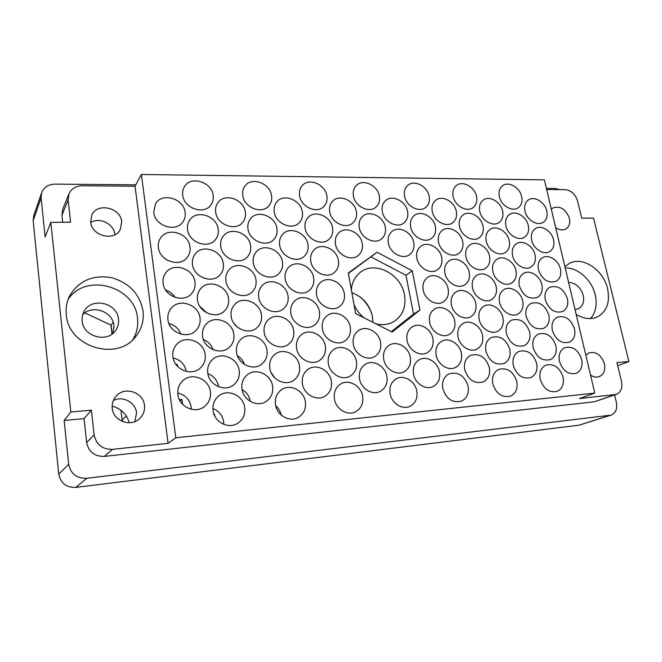 <?xml version="1.0" encoding="UTF-8"?>
<svg xmlns="http://www.w3.org/2000/svg" width="662" height="662" viewBox="0 0 662 662"><rect width="100%" height="100%" fill="white"/><g stroke="black" fill="none" stroke-linecap="round" stroke-linejoin="round"><path stroke-width="0.99" d="M372.888 322.286L372.408 316.552C369.694 304.818 362.842 296.857 351.853 292.67M112.937 333.325L113.955 325.555C112.962 311.537 92.275 304.164 82.725 314.657M82.171 321.004C83.147 336.685 107.302 343.33 115.602 330.47C117.993 327.086 118.97 323.304 118.523 319.142C117.431 303.006 91.894 296.766 84.281 311.082C82.518 314.127 81.815 317.437 82.171 321.004M568.633 282.434C575.733 282.889 580.607 287.2 583.247 295.384C584.472 301.707 582.874 306.15 578.464 308.732L575.055 309.593M585.862 355.32L589.056 352.838C596.131 351.315 601.245 354.94 604.389 363.728C605.564 370.091 603.868 374.386 599.3 376.612C596.47 377.605 593.549 377.1 590.537 375.114M113.31 400.584C122.611 395.413 135.619 402.306 136.529 412.757L134.907 421.586M112.25 408.28C113.169 420.891 130.604 427.478 139.483 418.732C143.331 415.091 144.995 410.63 144.473 405.359C143.455 392.26 124.746 385.979 116.206 396.066C113.119 399.534 111.804 403.605 112.25 408.28M114.84 234.737L114.791 234.265C113.963 223.955 99.581 216.822 90.719 222.457M90.669 222.043C91.579 236.02 114.369 241.688 120.227 229.615L121.717 221.803C120.741 207.628 97.198 202.15 91.795 215.076L90.669 222.043M551.33 209.258L552.704 208.075C560.093 205.477 565.662 208.886 569.411 218.286C570.387 223.094 569.287 226.619 566.101 228.845C562.94 230.583 559.464 230.169 555.675 227.62M576.18 314.351C583.727 318.902 590.794 319.763 597.397 316.924C606.872 311.554 610.256 302.129 607.559 288.649C603.405 269.616 582.105 255.64 568.956 263.691L564.934 266.794M590.587 318.554C595.8 312.39 597.331 304.462 595.196 294.772C591.845 279.935 577.744 267.291 565.232 268.069M66.283 314.64C68.236 347.236 117.77 361.841 135.892 336.337C141.718 328.865 144.093 320.408 143.017 310.958C139.699 293.845 129.148 282.74 111.382 277.643C93.052 274.647 79.225 280.556 69.899 295.384C66.804 301.359 65.604 307.78 66.283 314.64M132.938 339.556C136.86 332.969 138.366 325.845 137.473 318.174C135.18 286.406 85.837 272.181 68.112 299.406M559.448 361.369C562.791 370.919 568.36 374.907 576.139 373.327C581.054 370.861 582.908 366.227 581.675 359.441C578.224 349.784 572.572 345.87 564.711 347.691C560.044 350.198 558.289 354.758 559.448 361.369M540.217 379.243C543.519 388.884 549.146 392.93 557.106 391.383C562.278 388.859 564.264 384.084 563.048 377.05C559.63 367.294 553.895 363.322 545.852 365.134C540.945 367.7 539.067 372.4 540.217 379.243M513.29 365.391C516.716 375.313 522.566 379.367 530.833 377.547C535.881 374.924 537.825 370.199 536.667 363.355C533.117 353.293 527.159 349.321 518.801 351.448C514.035 354.104 512.198 358.746 513.29 365.391M464.716 369.611C468.241 379.971 474.406 384.084 483.21 381.949C488.374 379.169 490.41 374.344 489.317 367.468C485.643 356.95 479.354 352.937 470.442 355.428C465.601 358.241 463.69 362.975 464.716 369.611M413.527 374.063C415.082 383.612 425.798 390.39 433.122 386.55C438.368 383.588 440.478 378.681 439.46 371.812C437.822 362.106 426.767 355.362 419.41 359.673C414.536 362.668 412.575 367.468 413.527 374.063M552.34 330.379C555.823 340.086 561.517 344.025 569.411 342.18C573.979 339.68 575.667 335.237 574.484 328.84C570.892 319.018 565.116 315.162 557.156 317.255C552.828 319.771 551.223 324.148 552.34 330.379M506.372 333.574C509.963 343.694 515.946 347.682 524.337 345.547C528.996 342.908 530.767 338.373 529.641 331.952C525.926 321.707 519.836 317.801 511.37 320.243C506.984 322.907 505.313 327.351 506.372 333.574M458.013 336.933C459.643 346.209 470.144 352.863 476.996 349.048C481.721 346.251 483.558 341.642 482.499 335.237C480.794 325.845 470.028 319.216 463.16 323.42C458.741 326.242 457.028 330.752 458.013 336.933M407.072 340.483C408.636 350.223 419.973 357.033 427.23 352.689C431.98 349.718 433.858 345.051 432.874 338.687C431.227 328.807 419.559 322.03 412.294 326.838C407.9 329.825 406.162 334.368 407.072 340.483M545.339 299.861C548.972 309.725 554.773 313.606 562.758 311.504C566.995 309.005 568.542 304.735 567.4 298.703C563.66 288.731 557.776 284.925 549.741 287.275C545.728 289.799 544.263 293.986 545.339 299.861M499.553 302.261C501.25 311.264 511.494 317.793 517.916 314.045C522.21 311.405 523.816 307.069 522.732 301.045C520.969 291.959 510.518 285.454 504.088 289.526C500.05 292.182 498.544 296.427 499.553 302.261M451.418 304.793C453.056 314.218 464.07 320.905 470.848 316.676C475.159 313.887 476.806 309.493 475.796 303.51C474.075 293.986 462.804 287.325 456.027 291.934C452.005 294.731 450.466 299.017 451.418 304.793M538.446 269.806C542.219 279.827 548.136 283.65 556.188 281.292C560.11 278.801 561.517 274.705 560.424 269.02C558.62 260.232 548.484 253.836 542.459 257.758C538.744 260.257 537.412 264.279 538.446 269.806M492.851 271.445C494.547 280.556 505.23 287.126 511.569 283.038C515.516 280.415 516.964 276.269 515.93 270.617C514.167 261.424 503.286 254.878 496.947 259.281C493.24 261.912 491.874 265.967 492.851 271.445M444.922 273.166C446.569 282.724 458.087 289.443 464.757 284.825C468.679 282.062 470.161 277.883 469.192 272.297C467.471 262.64 455.713 255.946 449.051 260.936C445.394 263.699 444.02 267.779 444.922 273.166M531.66 240.215C533.407 249.028 543.75 255.482 549.692 251.543C553.316 249.069 554.607 245.155 553.548 239.785C551.744 230.914 541.243 224.476 535.301 228.68C531.876 231.154 530.659 235.002 531.66 240.215M486.247 241.109C487.952 250.319 499.057 256.93 505.288 252.52C508.913 249.922 510.228 245.966 509.227 240.654C507.464 231.369 496.169 224.782 489.946 229.507C486.545 232.097 485.312 235.962 486.247 241.109M438.534 242.044C440.189 251.717 452.187 258.47 458.725 253.488C462.299 250.766 463.623 246.794 462.688 241.572C460.975 231.808 448.737 225.088 442.224 230.426C438.898 233.14 437.673 237.004 438.534 242.044M388.337 243.028C389.926 253.24 403.001 260.108 409.828 254.44C413.303 251.593 414.619 247.629 413.758 242.532C412.103 232.221 398.739 225.378 391.945 231.485C388.751 234.298 387.543 238.146 388.337 243.028M524.974 211.07C526.72 219.958 537.428 226.454 543.27 222.25C546.622 219.809 547.788 216.052 546.779 210.988C544.967 202.042 534.118 195.563 528.284 200.032C525.115 202.464 524.014 206.147 524.974 211.07M479.751 211.236C481.456 220.545 492.967 227.182 499.082 222.473C502.4 219.916 503.583 216.143 502.632 211.153C500.861 201.778 489.177 195.158 483.078 200.172C479.967 202.713 478.858 206.403 479.751 211.236M432.253 211.41C433.908 221.191 446.362 227.968 452.742 222.655C456.002 219.991 457.185 216.217 456.292 211.319C454.579 201.463 441.893 194.719 435.538 200.387C432.518 203.027 431.425 206.701 432.253 211.41M382.297 211.6C383.886 221.927 397.481 228.812 404.118 222.771C407.246 220.007 408.404 216.251 407.593 211.501C405.93 201.091 392.07 194.231 385.483 200.694C382.611 203.424 381.544 207.057 382.297 211.6M492.768 383.786C496.152 393.816 502.069 397.936 510.526 396.141C515.855 393.46 517.949 388.577 516.799 381.486C513.273 371.308 507.241 367.278 498.676 369.396C493.662 372.118 491.692 376.918 492.768 383.786M442.795 388.577C446.271 399.054 452.518 403.232 461.538 401.114C466.991 398.267 469.184 393.278 468.108 386.153C464.467 375.495 458.079 371.423 448.935 373.922C443.838 376.819 441.794 381.709 442.795 388.577M533.142 347.591C536.601 357.414 542.368 361.411 550.445 359.565C555.244 357.008 557.056 352.424 555.881 345.812C552.307 335.874 546.44 331.96 538.289 334.07C533.746 336.66 532.033 341.162 533.142 347.591M485.9 351.29C489.458 361.535 495.532 365.581 504.13 363.438C509.028 360.724 510.932 356.057 509.814 349.42C506.124 339.035 499.926 335.071 491.245 337.537C486.636 340.285 484.857 344.861 485.9 351.29M436.15 355.18C437.748 364.588 448.364 371.308 455.448 367.468C460.421 364.588 462.39 359.838 461.348 353.21C459.676 343.661 448.762 336.983 441.653 341.236C437.019 344.149 435.182 348.791 436.15 355.18M526.174 316.436C529.79 326.432 535.682 330.371 543.866 328.244C548.31 325.671 549.957 321.277 548.823 315.062C545.099 304.95 539.108 301.094 530.866 303.494C526.671 306.084 525.107 310.395 526.174 316.436M479.131 319.307C480.794 328.443 491.171 335.038 497.807 331.248C502.301 328.534 504.022 324.066 502.954 317.859C501.217 308.616 490.608 302.054 483.955 306.192C479.743 308.931 478.129 313.3 479.131 319.307M429.621 322.328C431.227 331.91 442.415 338.663 449.415 334.368C453.942 331.488 455.696 326.97 454.703 320.797C453.015 311.099 441.546 304.379 434.529 309.088C430.325 311.976 428.695 316.395 429.621 322.328M519.314 285.769C523.088 295.931 529.103 299.803 537.362 297.404C541.466 294.838 542.972 290.626 541.88 284.776C540.093 275.839 529.807 269.393 523.576 273.389C519.711 275.963 518.288 280.092 519.314 285.769M472.478 287.838C474.149 297.106 484.998 303.734 491.552 299.58C495.673 296.874 497.22 292.612 496.194 286.795C494.448 277.436 483.376 270.832 476.822 275.334C472.966 278.048 471.518 282.219 472.478 287.838M423.2 290.014C424.814 299.754 436.548 306.531 443.441 301.814C447.545 298.959 449.117 294.656 448.157 288.913C446.469 279.066 434.462 272.322 427.569 277.452C423.763 280.307 422.306 284.495 423.2 290.014M512.57 255.582C514.291 264.535 524.809 271.048 530.941 267.043C534.722 264.494 536.088 260.464 535.037 254.953C533.249 245.925 522.566 239.437 516.426 243.74C512.868 246.289 511.577 250.236 512.57 255.582M465.932 256.873C467.604 266.256 478.916 272.918 485.362 268.408C489.127 265.727 490.517 261.664 489.541 256.219C487.795 246.752 476.268 240.116 469.83 244.965C466.305 247.638 465.005 251.61 465.932 256.873M416.878 258.23C418.5 268.102 430.755 274.904 437.516 269.782C441.231 266.976 442.63 262.897 441.719 257.543C440.023 247.571 427.503 240.803 420.767 246.322C417.325 249.119 416.034 253.091 416.878 258.23M505.917 225.85C507.646 234.894 518.553 241.448 524.585 237.145C528.069 234.621 529.302 230.773 528.301 225.585C526.513 216.474 515.441 209.945 509.417 214.529C506.14 217.045 504.974 220.818 505.917 225.85M459.478 226.387C461.157 235.879 472.916 242.565 479.23 237.724C482.672 235.093 483.93 231.22 482.987 226.114C481.241 216.548 469.284 209.879 462.986 215.051C459.767 217.674 458.601 221.456 459.478 226.387M410.663 226.95C412.285 236.946 425.045 243.765 431.649 238.279C435.008 235.531 436.25 231.659 435.381 226.669C433.693 216.59 420.676 209.796 414.114 215.671C411.003 218.402 409.852 222.159 410.663 226.95M353.425 195.969C354.981 206.652 369.487 213.594 376.124 206.949C379.003 204.186 380.071 200.561 379.318 196.076C377.696 185.302 362.9 178.392 356.322 185.484C353.698 188.198 352.73 191.69 353.425 195.969M299.572 195.753C301.036 207.132 317.081 214.107 323.875 206.47C326.54 203.648 327.533 200.114 326.854 195.861C325.315 184.375 308.906 177.441 302.22 185.608C299.845 188.356 298.959 191.732 299.572 195.753M242.764 195.522C244.113 207.719 262.053 214.653 268.896 205.799C271.255 202.977 272.14 199.585 271.552 195.638C270.121 183.308 251.725 176.44 245.056 185.923C243.004 188.637 242.242 191.831 242.764 195.522M182.737 195.273C183.953 208.456 204.244 215.216 210.946 204.872C212.916 202.117 213.652 198.964 213.164 195.398C211.865 182.058 191.004 175.405 184.574 186.485C182.919 189.084 182.307 192.013 182.737 195.273M359.284 227.554C360.831 238.121 374.808 245.056 381.668 238.775C384.895 235.92 386.103 232.081 385.309 227.248C383.679 216.573 369.404 209.68 362.594 216.424C359.656 219.238 358.547 222.945 359.284 227.554M305.132 228.183C306.597 239.437 322.046 246.43 329.122 239.181C332.134 236.243 333.284 232.47 332.564 227.86C331.025 216.482 315.186 209.548 308.202 217.343C305.505 220.214 304.479 223.83 305.132 228.183M247.977 228.845C249.334 240.918 266.62 247.886 273.82 239.437C276.526 236.458 277.568 232.817 276.948 228.514C275.508 216.292 257.725 209.399 250.683 218.51C248.316 221.381 247.414 224.832 247.977 228.845M187.561 229.548C188.786 242.606 208.381 249.425 215.531 239.478C217.831 236.533 218.717 233.107 218.195 229.193C216.879 215.953 196.664 209.258 189.771 219.991C187.843 222.78 187.098 225.965 187.561 229.548M310.784 261.167C312.241 272.272 327.045 279.281 334.401 272.479C337.81 269.434 339.134 265.404 338.373 260.406C336.834 249.16 321.616 242.209 314.342 249.582C311.281 252.578 310.097 256.442 310.784 261.167M253.281 262.764C254.638 274.664 271.197 281.681 278.752 273.712C281.871 270.584 283.096 266.67 282.426 261.953C280.986 249.872 263.898 242.946 256.484 251.61C253.753 254.647 252.685 258.362 253.281 262.764M192.476 264.452C193.701 277.337 212.494 284.23 220.107 274.771C222.813 271.643 223.88 267.911 223.309 263.592C221.993 250.493 202.514 243.732 195.158 254.026C192.874 257.013 191.98 260.489 192.476 264.452M316.535 294.731C317.992 305.645 332.092 312.671 339.689 306.382C343.553 303.237 345.084 298.943 344.281 293.506C342.734 282.417 328.195 275.458 320.656 282.343C317.181 285.454 315.807 289.584 316.535 294.731M258.685 297.279C260.042 308.98 275.789 316.047 283.684 308.641C287.275 305.372 288.723 301.16 288.011 295.988C286.563 284.081 270.245 277.113 262.475 285.248C259.314 288.442 258.048 292.447 258.685 297.279M197.475 299.985C198.708 312.646 216.598 319.63 224.65 310.776C227.844 307.458 229.126 303.403 228.522 298.612C227.19 285.703 208.563 278.859 200.735 288.607C198.029 291.801 196.937 295.591 197.475 299.985M322.386 328.865C323.834 339.581 337.19 346.607 344.993 340.889C349.362 337.67 351.133 333.094 350.289 327.169C348.75 316.27 334.931 309.303 327.16 315.642C323.205 318.844 321.616 323.255 322.386 328.865M264.179 332.415C265.536 343.876 280.407 350.984 288.591 344.223C292.745 340.847 294.441 336.313 293.688 330.619C292.24 318.935 276.766 311.918 268.673 319.44C264.999 322.766 263.509 327.094 264.179 332.415M202.572 336.18C203.797 348.56 220.669 355.643 229.143 347.517C232.916 344.017 234.48 339.606 233.818 334.269C232.494 321.6 214.827 314.657 206.544 323.743C203.317 327.127 201.993 331.273 202.572 336.18M383.712 359.276C385.234 369.181 396.72 376.057 404.234 371.672C409.232 368.61 411.243 363.786 410.283 357.199C408.669 347.145 396.811 340.301 389.281 345.2C384.68 348.295 382.818 352.987 383.712 359.276M328.335 363.612C329.784 374.08 342.337 381.113 350.297 376.016C355.246 372.756 357.281 367.89 356.404 361.419C354.865 350.744 341.824 343.768 333.863 349.495C329.37 352.763 327.533 357.472 328.335 363.612M269.782 368.188C271.13 379.359 285.049 386.5 293.465 380.476C298.264 377.026 300.267 372.152 299.472 365.871C298.024 354.443 283.468 347.385 275.094 354.195C270.841 357.637 269.07 362.304 269.782 368.188M218.625 386.774L218.609 386.649C217.434 380.36 213.851 376.024 207.86 373.658M207.76 373.037C208.985 385.077 224.716 392.268 233.554 384.986C238.03 381.345 239.917 376.546 239.222 370.579C237.89 358.208 221.307 351.166 212.61 359.449C208.762 363.024 207.148 367.551 207.76 373.037M390.075 393.633C391.598 403.307 402.388 410.15 409.96 406.327C415.513 403.282 417.788 398.201 416.795 391.068C415.19 381.221 404.002 374.411 396.389 378.755C391.259 381.842 389.157 386.807 390.075 393.633M334.393 398.971C335.824 409.166 347.558 416.183 355.61 411.764C361.204 408.512 363.537 403.34 362.627 396.265C361.096 385.838 348.857 378.879 340.773 383.935C335.684 387.237 333.557 392.243 334.393 398.971M275.483 404.614C276.815 415.446 289.733 422.621 298.305 417.399C303.833 413.916 306.183 408.702 305.356 401.751C303.916 390.63 290.337 383.546 281.755 389.562C276.824 393.079 274.73 398.094 275.483 404.614M329.701 211.799C331.207 222.755 346.168 229.722 353.028 222.788C355.974 219.941 357.083 216.242 356.346 211.699C354.758 200.627 339.465 193.701 332.688 201.132C330.024 203.929 329.031 207.479 329.701 211.799M274.233 212.005C275.649 223.715 292.29 230.69 299.282 222.672C301.971 219.776 302.989 216.184 302.344 211.898C300.846 200.056 283.791 193.139 276.923 201.753C274.548 204.566 273.654 207.984 274.233 212.005M215.671 212.221C216.962 224.832 235.68 231.717 242.689 222.349C245.023 219.461 245.916 216.052 245.354 212.113C243.98 199.353 224.732 192.551 217.939 202.622C215.936 205.377 215.175 208.58 215.671 212.221M153.725 212.452C154.875 226.147 176.208 232.767 182.985 221.745C184.872 218.973 185.592 215.837 185.137 212.337C183.904 198.459 161.9 191.972 155.462 203.822L153.725 212.452M335.46 244.063C336.966 254.895 351.34 261.862 358.44 255.342C361.758 252.388 363.024 248.457 362.246 243.542C360.658 232.585 345.928 225.668 338.894 232.71C335.891 235.614 334.749 239.396 335.46 244.063M279.678 245.163C281.085 256.732 297.064 263.733 304.379 256.144C307.449 253.116 308.641 249.268 307.946 244.609C306.448 232.892 290.014 225.949 282.815 234.158C280.1 237.112 279.05 240.778 279.678 245.163M220.736 246.322C222.035 258.776 240.033 265.719 247.447 256.798C250.153 253.736 251.212 250.054 250.617 245.734C249.235 233.09 230.657 226.247 223.45 235.92C221.116 238.85 220.214 242.317 220.736 246.322M158.375 247.538C159.534 261.093 180.105 267.796 187.387 257.204C189.63 254.216 190.499 250.79 190.002 246.918C188.769 233.148 167.453 226.603 160.502 238.088C158.665 240.885 157.953 244.038 158.375 247.538M285.206 278.901C286.621 290.287 301.88 297.329 309.493 290.237C312.994 287.085 314.384 282.964 313.647 277.875C312.15 266.314 296.402 259.355 288.889 267.084C285.769 270.179 284.544 274.118 285.206 278.901M225.899 281.027C227.198 293.291 244.386 300.3 252.189 291.917C255.35 288.69 256.616 284.701 255.971 279.943C254.58 267.465 236.773 260.571 229.143 269.748C226.412 272.86 225.337 276.625 225.899 281.027M163.117 283.278C164.267 296.634 183.962 303.444 191.765 293.39C194.429 290.188 195.497 286.439 194.967 282.136C193.718 268.515 173.212 261.887 165.732 272.901C163.531 275.922 162.653 279.381 163.117 283.278M290.841 313.225C292.248 324.405 306.721 331.472 314.607 324.959C318.612 321.699 320.226 317.288 319.448 311.728C317.942 300.349 302.956 293.357 295.144 300.548C291.57 303.767 290.138 307.987 290.841 313.225M231.162 316.362C232.453 328.393 248.738 335.469 256.914 327.723C260.605 324.339 262.102 320.027 261.424 314.773C260.034 302.501 243.07 295.542 235.051 304.115C231.849 307.408 230.55 311.488 231.162 316.362M167.941 319.68C169.1 332.779 187.776 339.722 196.076 330.338C199.279 326.92 200.594 322.808 200.015 318C198.757 304.594 179.203 297.842 171.185 308.252C168.52 311.512 167.445 315.319 167.941 319.68M353.334 344.215C354.824 354.501 367.187 361.469 374.858 356.454C379.566 353.301 381.469 348.593 380.567 342.32C378.987 331.869 366.21 324.951 358.539 330.528C354.236 333.681 352.507 338.249 353.334 344.215M296.568 348.162C297.974 359.102 311.612 366.185 319.705 360.318C324.289 356.983 326.167 352.267 325.348 346.16C323.85 335.013 309.667 327.996 301.607 334.567C297.503 337.885 295.823 342.42 296.568 348.162M236.508 352.341C237.799 364.083 253.091 371.233 261.589 364.224C265.901 360.716 267.696 356.048 266.968 350.223C265.578 338.208 249.574 331.174 241.183 339.06C237.418 342.502 235.862 346.929 236.508 352.341M172.865 356.768C174.015 369.528 191.525 376.62 200.305 368.055C204.161 364.439 205.774 359.929 205.154 354.526C203.896 341.402 185.426 334.517 176.886 344.174C173.659 347.658 172.319 351.861 172.865 356.768M359.499 378.763C360.98 388.817 372.598 395.76 380.377 391.341C385.656 388.189 387.824 383.199 386.881 376.38C385.309 366.136 373.252 359.243 365.449 364.224C360.616 367.418 358.638 372.259 359.499 378.763M302.402 383.728C303.792 394.387 316.544 401.478 324.802 396.315C330.024 392.947 332.208 387.915 331.348 381.213C329.858 370.315 316.552 363.289 308.285 369.164C303.585 372.549 301.624 377.406 302.402 383.728M250.269 401.379L250.269 401.329C249.342 396.141 246.603 392.21 242.052 389.546M241.961 388.983C243.244 400.386 257.46 407.593 266.207 401.42C271.246 397.837 273.381 392.806 272.62 386.318C271.23 374.609 256.26 367.509 247.563 374.584C243.144 378.159 241.274 382.959 241.961 388.983M499.371 196.564C501.109 205.7 512.38 212.279 518.296 207.703C521.507 205.228 522.624 201.546 521.664 196.655C519.877 187.47 508.441 180.9 502.532 185.765C499.52 188.231 498.469 191.831 499.371 196.564M453.131 196.374C454.819 205.956 466.991 212.676 473.164 207.537C476.309 204.955 477.434 201.265 476.541 196.473C474.795 186.825 462.424 180.13 456.275 185.6C453.338 188.157 452.295 191.748 453.131 196.374M404.548 196.175C406.17 206.271 419.402 213.114 425.823 207.289C428.868 204.616 429.977 200.942 429.142 196.283C427.453 186.113 413.982 179.294 407.602 185.492C404.796 188.14 403.779 191.707 404.548 196.175M223.756 424.342L223.607 421.595C222.424 415.248 218.849 410.903 212.891 408.553M213.048 410.597C214.265 422.232 228.754 429.506 237.857 423.192C243.169 419.476 245.453 414.263 244.725 407.56C243.393 395.562 228.009 388.42 218.965 395.768C214.372 399.476 212.403 404.424 213.048 410.597M191.252 409.248L191.111 406.84C189.63 399.368 185.178 394.759 177.739 393.013M177.871 394.56C179.021 406.915 195.224 414.139 204.409 406.567C209.06 402.786 211.054 397.845 210.392 391.73C209.134 378.97 191.906 371.936 182.877 380.675C178.963 384.374 177.292 388.999 177.871 394.56M354.021 304.71C356.322 309.874 359.648 314.235 364.001 317.793M375.966 323.85C382.868 325.447 389.057 324.554 394.535 321.161C402.968 315.129 406.278 306.349 404.465 294.838C401.172 273.869 374.502 260.216 360.02 272.587C354.873 276.766 351.977 282.5 351.332 289.782M559.928 189.63L555.484 188.471L546.398 188.389M135.776 184.83L55.004 184.127C48.359 184.35 43.907 187.205 41.648 192.7L41.077 197.855L45.132 236.963L50.809 222.358L70.826 412.029L64.148 420.478L68.691 464.294C70.71 473.851 76.709 478.527 86.689 478.312L611.043 415.132C615.759 413.071 617.53 408.793 616.372 402.306L614.601 394.966M611.043 415.132L579.076 425.178L75.807 487.397C66.324 487.637 60.647 483.227 58.752 474.174L33.158 220.703L33.721 215.771L41.648 192.7M617.712 365.788L628.9 361.51L593.508 218.104L581.732 218.195L577.521 200.9C575.303 194.131 571.19 190.391 565.183 189.671L546.671 189.522M64.148 420.478L84.041 418.607L91.389 410.167L94.136 434.926C96.247 444.649 102.362 449.465 112.466 449.366L168.098 443.317L135.031 186.212L82.212 185.782C75.799 185.972 71.38 188.678 68.939 193.9L68.128 199.957L70.594 222.2L50.809 222.358M62.708 222.267L61.938 215.125L62.733 209.233L68.939 193.9M91.389 410.167L70.826 412.029M112.466 449.366L104.331 456.424C94.558 456.548 88.658 451.914 86.639 442.53L84.041 418.607M377.067 252.23L348.295 272.984L355.618 313.556L392.136 332.034L419.965 310.056L412.227 270.808L377.067 252.23L348.377 273.414M168.098 443.317L175.794 437.789L594.79 393.112L579.498 398.574L616.297 394.378C620.981 392.227 622.71 387.891 621.51 381.378L616.926 362.594L628.9 361.51M175.794 437.789L141.387 174.487L544.387 179.865L594.79 393.112M135.031 186.212L141.387 174.487M104.331 456.424L594.162 401.817L614.65 394.751M616.297 394.378L594.162 401.817M182.571 404.283L181.926 399.426L179.385 399.649M214.827 416.15L214.562 414.28L214.008 414.329M186.312 371.415C184.756 364.191 180.337 359.698 173.063 357.927M177.515 366.367L177.234 364.282L175.877 364.381M244.46 364.439C243.128 360.707 240.769 357.803 237.385 355.717M180.949 334.153C178.79 328.625 174.793 325.092 168.959 323.553M237.724 327.409L233.81 323.197M174.991 297.346C172.774 293.779 169.646 291.33 165.608 289.989M167.296 260.216L164.151 257.99M281.218 415.057C280.415 411.342 278.578 408.247 275.706 405.773M274.895 377.994L271.056 372.499M213.09 349.693C211.385 344.894 208.158 341.509 203.416 339.54M206.892 312.919L199.8 306.365M126.318 415.984L122.122 419.998L120.972 410.241M111.986 334.07L110.926 325.092M112.143 406.178C121.072 408.545 126.756 414.081 129.222 422.77M84.81 312.886L111.1 325.174L112.135 333.954M123.463 421.909L122.122 419.998M113.194 322.187L111.1 325.174M391.325 331.621L413.527 314.102L405.955 275.284L371.142 256.98M405.955 275.284L412.227 270.808M413.527 314.102L419.965 310.056M360.128 296.973C365.292 301.359 369.098 306.713 371.539 313.035M180.072 400.965L181.926 399.426M214.116 414.594L214.562 414.28M176.406 365.085L177.234 364.282M41.077 197.855L33.158 220.703M58.752 474.174L68.691 464.294M86.689 478.312L75.807 487.397M579.076 425.178L609.677 415.43M68.128 199.957L61.938 215.125M86.639 442.53L94.136 434.926"/></g></svg>
